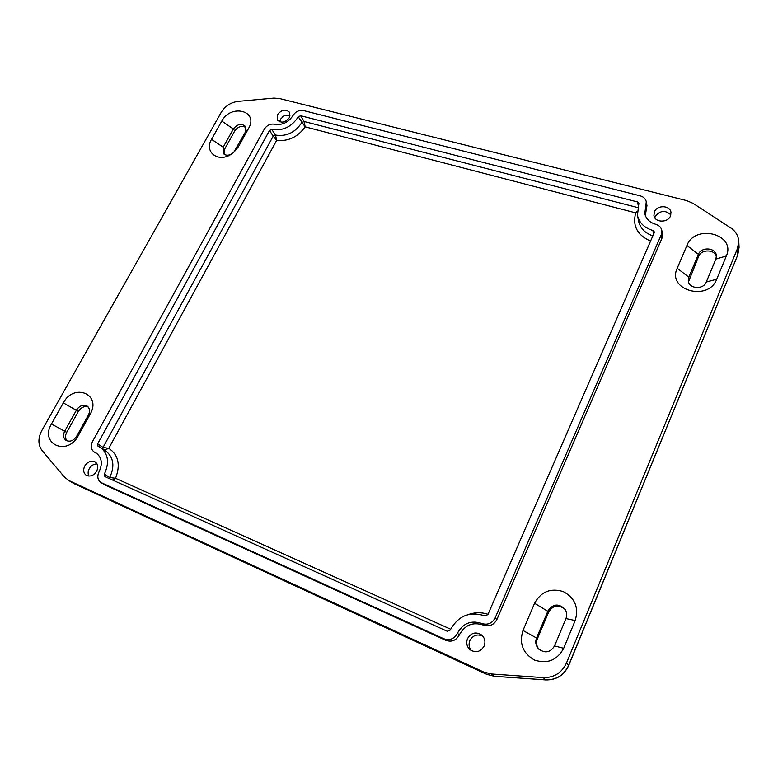 <?xml version="1.0" encoding="UTF-8"?>
<svg xmlns="http://www.w3.org/2000/svg" width="778" height="778" viewBox="0 0 778 778"><rect width="100%" height="100%" fill="white"/><g stroke="black" fill="none" stroke-linecap="round" stroke-linejoin="round"><path stroke-width="1.17" d="M471.371 650.622C468.949 647.588 468.453 644.223 469.883 640.537C473.043 635.111 477.391 633.691 482.905 636.258M467.549 638.573C471.312 632.553 476.087 631.415 481.874 635.159C484.927 638.232 485.676 641.86 484.14 646.051C480.541 651.945 475.873 653.189 470.126 649.776C466.8 646.683 465.934 642.949 467.549 638.573M279.681 121.806L280.479 119.219L284.135 115.698L290.145 115.115M277.542 114.59C281.665 109.601 285.652 108.832 289.513 112.285L289.358 117.643C285.273 122.623 281.296 123.41 277.415 120.026L277.542 114.59M284.135 115.698L282.336 116.933M654.813 217.772L655.222 216.537C660.094 210.352 665.307 209.807 670.85 214.903M654.405 211.82C657.079 204.711 670.305 205.178 670.976 212.452L670.49 215.973C667.845 223.053 654.736 222.654 653.928 215.506L654.405 211.82M88.906 476.087C87.768 473.831 87.885 471.371 89.256 468.696C91.201 465.497 93.788 463.912 97.017 463.931M84.802 465.925C87.797 461.51 91.269 460.187 95.208 461.957C97.989 464.165 98.466 467.257 96.618 471.254C93.661 475.64 90.219 476.982 86.3 475.3C83.431 473.092 82.925 469.961 84.802 465.925M686.935 245.459L677.21 268.284C666.678 290.009 708.204 301.981 716.713 279.224L726.351 256.001C736.28 234.11 695.065 223.549 686.935 245.459L698.411 254.367C701.26 246.441 716.12 247.54 716.392 255.768L715.867 259.074L706.298 282.015C703.477 289.922 688.909 288.949 688.297 280.868L688.812 277.133L698.411 254.367L698.644 256.351L688.491 281.821M716.402 256.779C715.011 249.232 701.299 248.95 698.644 256.351M68.989 480.58L64.584 477.225L42.119 450.598C37.966 444.938 37.859 438.247 41.827 430.526L221.185 112.411C225.134 106.061 230.755 102.385 238.029 101.383L273.866 98.096L279.331 98.475L686.653 200.598L693.169 203.398L730.591 227.798C735.618 231.202 738.341 235.705 738.769 241.287L737.495 248.503L566.452 663.05C561.755 672.921 554.004 677.774 543.229 677.609L491.375 673.981L483.576 671.978L68.989 480.58L75.223 484.227M90.112 414.304C101.947 394.154 73.832 382.62 63.31 402.907L51.465 423.981C39.27 443.966 67.336 456.686 78.257 435.709L90.112 414.304L88.371 415.16L76.643 436.312C73.55 440.805 70.01 442.167 66.033 440.387C63.271 438.17 62.843 435.077 64.739 431.09L76.468 410.084C79.667 405.513 83.275 404.21 87.272 406.184C89.82 408.382 90.18 411.368 88.371 415.16M221.808 121.076L211.548 139.32C203.855 151.691 217.937 162.942 230.93 154.423L233.886 152.264L238.399 146.76L248.659 128.253C258.967 110.768 230.833 103.562 221.808 121.076L233.351 128.992C237.436 123.974 241.443 123.109 245.381 126.396L245.284 132.211L233.701 152.43M646.285 201.784L644.806 213.571C646.022 218.9 649.64 222.459 655.64 224.258C659.112 225.289 661.174 227.371 661.835 230.512L661.29 234.693L495.178 617.849C492.046 623.489 487.495 625.347 481.543 623.411C471.03 619.998 462.988 623.285 457.415 633.273C454.255 638.903 449.752 640.751 443.898 638.796L100.839 482.457C97.551 479.919 96.968 476.35 99.078 471.74C102.754 463.766 101.84 457.571 96.336 453.146L94.002 451.882C90.938 449.402 90.433 445.959 92.485 441.573L264.335 129.119C266.951 125.19 270.384 123.556 274.644 124.217C282.249 125.384 288.385 122.467 293.034 115.465C295.63 111.536 299.092 109.892 303.41 110.534L640.265 195.862C643.601 196.824 645.614 198.798 646.285 201.784L646.975 205.577L645.302 215.418M661.835 230.512L662.457 234.207L661.913 238.369L496.87 619.541C493.758 625.152 489.236 627 483.323 625.074C472.859 621.671 464.865 624.928 459.331 634.867C456.19 640.469 451.717 642.297 445.901 640.352L105.011 484.966L100.839 482.457M97.902 454.401L94.002 451.882M522.991 630.472C518.975 643.357 522.797 653.209 534.457 660.045C547.372 664.217 557.106 660.308 563.69 648.298L575.195 620.533C578.978 607.589 574.991 597.922 563.243 591.562C550.532 587.769 540.982 591.679 534.574 603.261L522.991 630.472L536.548 637.999L547.984 610.905C552.847 603.816 558.468 603.183 564.847 609.009C566.87 612.004 567.24 615.184 565.966 618.568L554.568 645.905C550.27 652.635 544.921 653.617 538.522 648.852C535.731 645.614 535.079 641.996 536.548 637.999L537.355 638.874C535.945 642.618 536.47 646.08 538.93 649.26M88.138 406.962C84.316 405.892 81.058 407.38 78.383 411.416L66.694 432.374C65.021 435.729 65.148 438.578 67.093 440.912M565.178 609.505C558.798 604.205 553.314 604.992 548.743 611.868L537.355 638.874M231.134 154.297C227.74 155.775 225.085 155.435 223.169 153.276L223.189 147.198L233.351 128.992L234.732 130.957L224.609 149.123L224.015 154.132M245.916 127.475C241.832 125.316 238.107 126.474 234.732 130.957M637.124 211.373L635.704 212.861L637.124 212.491M298.285 116.817L305.171 126.843L304.091 121.485L301.796 122.574C295.144 132.61 286.382 136.772 275.49 135.051L273.214 136.131L276.686 140.332L275.49 135.051L271.804 129.401C282.754 131.112 291.585 126.921 298.285 116.817L300.6 115.718L637.571 201.949L638.903 203.243L637.445 215.321C639.244 222.858 644.398 227.915 652.927 230.483L654.298 231.854L654.181 232.797L487.855 614.639L484.83 615.875C469.756 611.022 458.223 615.738 450.238 630.034L447.243 631.259L104.884 476.574L104.349 474.113C109.581 462.716 108.288 453.837 100.479 447.486L97.989 446.115L97.658 443.839L269.509 130.49L271.804 129.401M112.499 480.007L115.543 478.285L109.747 477.517L109.465 478.635M104.359 450.073L108.784 448.342L103.036 447.438L102.871 449.071M715.867 259.074L726.351 256.001M677.21 268.284L688.812 277.133L689.075 279.059M706.298 282.015L716.713 279.224M63.31 402.907L78.383 411.416M51.465 423.981L66.694 432.374M76.643 436.312L78.257 435.709M563.69 648.298L554.568 645.905M575.195 620.533L565.966 618.568M548.743 611.868L534.574 603.261M211.548 139.32L223.189 147.198L224.609 149.123M238.399 146.76L235.121 150.533M245.284 132.211L248.659 128.253M486.658 674.322L73.852 483.527L486.532 674.263L494.526 676.267M545.835 679.884L494.39 676.306L486.59 674.302L483.576 671.978M543.229 677.609L545.611 679.865C556.28 680.04 563.943 675.236 568.592 665.472L568.65 665.589C564.031 675.314 556.387 680.098 545.718 679.923L494.254 676.247L491.375 673.981M737.495 248.503L737.816 254.601L739.081 247.433L737.758 254.97L568.592 665.472L566.452 663.05M652.839 235.87C645.001 233.137 640.245 228.217 638.592 221.108L637.445 215.321M450.627 629.198L115.543 478.285C120.687 464.855 118.441 454.877 108.784 448.342L276.686 140.332C288.249 141.567 297.741 137.074 305.171 126.843L635.704 212.861C632.3 225.776 637.26 235.18 650.583 241.063M637.639 207.541L304.091 121.485L300.6 115.718M269.509 130.49L273.214 136.131L103.036 447.438L97.658 443.839M100.479 447.486L105.847 451.055C113.627 457.376 114.92 466.197 109.747 477.517L104.349 474.113M488.001 614.299C481.475 612.16 474.95 612.237 468.434 614.513M652.927 230.483L653.588 234.149M637.571 201.949L638.261 205.499M646.44 209.768L645.75 205.985M661.913 238.369L661.29 234.693M496.87 619.541L495.178 617.849M483.323 625.074L481.543 623.411M459.331 634.867L457.415 633.273M445.901 640.352L443.898 638.796M105.011 484.966L101.5 482.807M97.668 454.177L94.838 452.339M67.851 479.987L73.852 483.527M738.769 241.287L739.081 247.433M568.65 665.589L737.758 254.97"/></g></svg>
